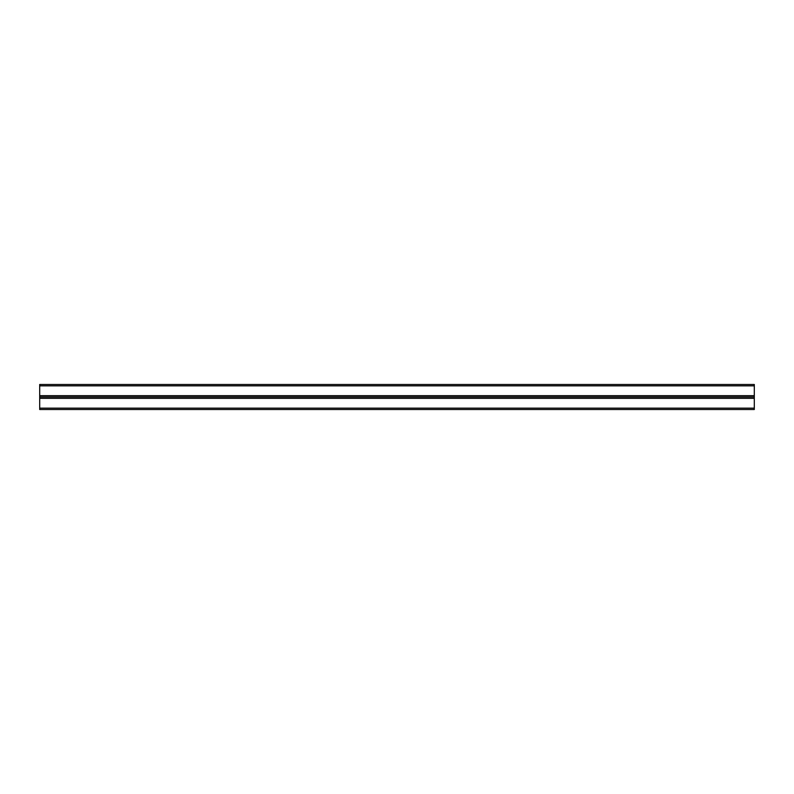 <?xml version="1.0" encoding="UTF-8"?>
<svg xmlns="http://www.w3.org/2000/svg" width="794" height="794" viewBox="0 0 794 794"><rect width="100%" height="100%" fill="white"/><g stroke="black" fill="none" stroke-linecap="round" stroke-linejoin="round"><path stroke-width="1.19" d="M39.7 408.166L39.7 397L754.3 397L754.3 409.506L39.7 409.506L39.7 408.166L754.3 408.166M39.7 385.834L39.7 397L754.3 397L754.3 384.495L39.7 384.495L39.7 385.834L754.3 385.834M39.7 398.34L754.3 398.34M39.7 395.66L754.3 395.66"/></g></svg>
